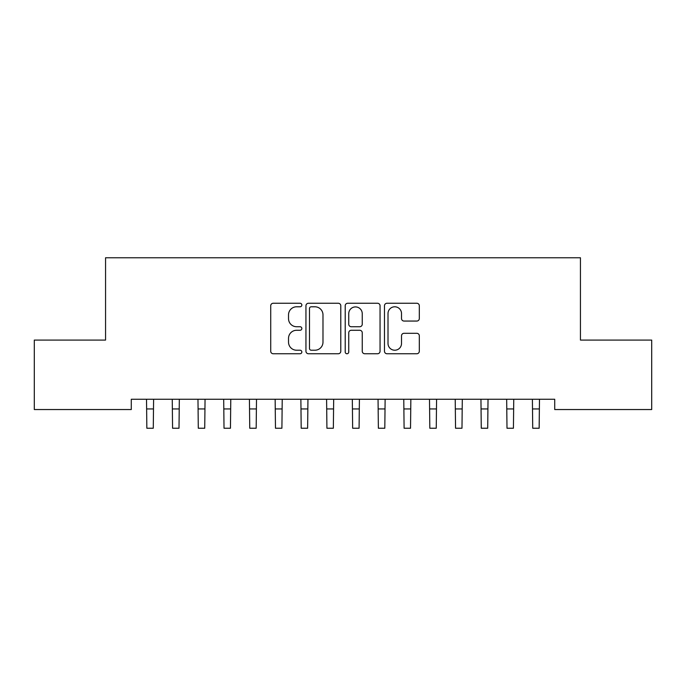 <?xml version="1.0" encoding="UTF-8"?>
<svg xmlns="http://www.w3.org/2000/svg" width="686" height="686" viewBox="0 0 686 686"><rect width="100%" height="100%" fill="white"/><g stroke="black" fill="none" stroke-linecap="round" stroke-linejoin="round"><path stroke-width="1.03" d="M301.84 305.021A1.766 1.766 0 0 0 300.074 303.255L273.242 303.255A2.521 2.521 0 0 0 270.721 305.776L270.721 351.232A2.521 2.521 0 0 0 273.242 353.753L300.074 353.753A1.766 1.766 0 0 0 301.84 351.987A1.766 1.766 0 0 0 300.074 350.22L296.601 350.22A8.078 8.078 0 0 1 288.523 342.143L288.523 338.352A8.078 8.078 0 0 1 296.601 330.275L300.074 330.275A1.766 1.766 0 0 0 301.84 328.508A1.766 1.766 0 0 0 300.074 326.733L296.601 326.733A8.078 8.078 0 0 1 288.523 318.656L288.523 314.865A8.078 8.078 0 0 1 296.601 306.788L300.074 306.788A1.766 1.766 0 0 0 301.84 305.021M416.796 321.057A2.521 2.521 0 0 0 419.317 318.527L419.317 305.776A2.521 2.521 0 0 0 416.796 303.255L386.998 303.255A2.521 2.521 0 0 0 384.477 305.776L384.477 351.232A2.521 2.521 0 0 0 386.998 353.753L416.796 353.753A2.521 2.521 0 0 0 419.317 351.232L419.317 335.823A2.521 2.521 0 0 0 416.796 333.302L404.045 333.302A2.521 2.521 0 0 0 401.516 335.823L401.516 343.463A6.757 6.757 0 0 1 394.767 350.22A6.757 6.757 0 0 1 388.01 343.463L388.01 313.545A6.757 6.757 0 0 1 394.767 306.788A6.757 6.757 0 0 1 401.516 313.545L401.516 318.527A2.521 2.521 0 0 0 404.045 321.057L416.796 321.057M554.717 399.252L131.283 399.252L131.283 409.542L34.3 409.542L34.3 340.085L105.558 340.085L105.558 257.765L580.442 257.765L580.442 340.085L651.7 340.085L651.7 409.542L554.717 409.542L554.717 399.252M340.788 305.776A2.521 2.521 0 0 0 338.267 303.255L308.468 303.255A2.521 2.521 0 0 0 305.947 305.776L305.947 351.232A2.521 2.521 0 0 0 308.468 353.753L338.267 353.753A2.521 2.521 0 0 0 340.788 351.232L340.788 305.776M347.733 303.255L377.532 303.255A2.521 2.521 0 0 1 380.053 305.776L380.053 351.232A2.521 2.521 0 0 1 377.532 353.753L364.781 353.753A2.521 2.521 0 0 1 362.251 351.232L362.251 332.796A2.521 2.521 0 0 0 359.73 330.275L351.266 330.275A2.521 2.521 0 0 0 348.745 332.796L348.745 351.987A1.766 1.766 0 0 1 346.979 353.753A1.766 1.766 0 0 1 345.212 351.987L345.212 305.776A2.521 2.521 0 0 1 347.733 303.255M311.247 306.788A1.766 1.766 0 0 0 309.48 308.554L309.48 348.454A1.766 1.766 0 0 0 311.247 350.22L314.908 350.22A8.078 8.078 0 0 0 322.986 342.143L322.986 314.865A8.078 8.078 0 0 0 314.908 306.788L311.247 306.788M362.251 313.665A6.757 6.757 0 0 0 355.502 306.916A6.757 6.757 0 0 0 348.745 313.665L348.745 324.212A2.521 2.521 0 0 0 351.266 326.733L359.73 326.733A2.521 2.521 0 0 0 362.251 324.212L362.251 313.665M146.521 399.252L146.847 428.236L153.278 428.236L153.604 399.252M172.246 399.252L172.572 428.236L179.003 428.236L179.329 399.252M197.971 399.252L198.297 428.236L204.728 428.236L205.054 399.252M223.696 399.252L224.022 428.236L230.453 428.236L230.779 399.252M249.421 399.252L249.747 428.236L256.178 428.236L256.504 399.252M275.146 399.252L275.472 428.236L281.903 428.236L282.229 399.252M300.871 399.252L301.197 428.236L307.628 428.236L307.954 399.252M326.596 399.252L326.922 428.236L333.353 428.236L333.679 399.252M352.321 399.252L352.647 428.236L359.078 428.236L359.404 399.252M378.046 399.252L378.372 428.236L384.803 428.236L385.129 399.252M403.771 399.252L404.097 428.236L410.528 428.236L410.854 399.252M429.496 399.252L429.822 428.236L436.253 428.236L436.579 399.252M455.221 399.252L455.547 428.236L461.978 428.236L462.304 399.252M480.946 399.252L481.272 428.236L487.703 428.236L488.029 399.252M506.671 399.252L506.997 428.236L513.428 428.236L513.754 399.252M532.396 399.252L532.722 428.236L539.153 428.236L539.479 399.252M146.847 408.942L153.278 408.942M172.572 408.942L179.003 408.942M198.297 408.942L204.728 408.942M224.022 408.942L230.453 408.942M249.747 408.942L256.178 408.942M275.472 408.942L281.903 408.942M301.197 408.942L307.628 408.942M326.922 408.942L333.353 408.942M352.647 408.942L359.078 408.942M378.372 408.942L384.803 408.942M404.097 408.942L410.528 408.942M429.822 408.942L436.253 408.942M455.547 408.942L461.978 408.942M481.272 408.942L487.703 408.942M506.997 408.942L513.428 408.942M532.722 408.942L539.153 408.942"/></g></svg>
